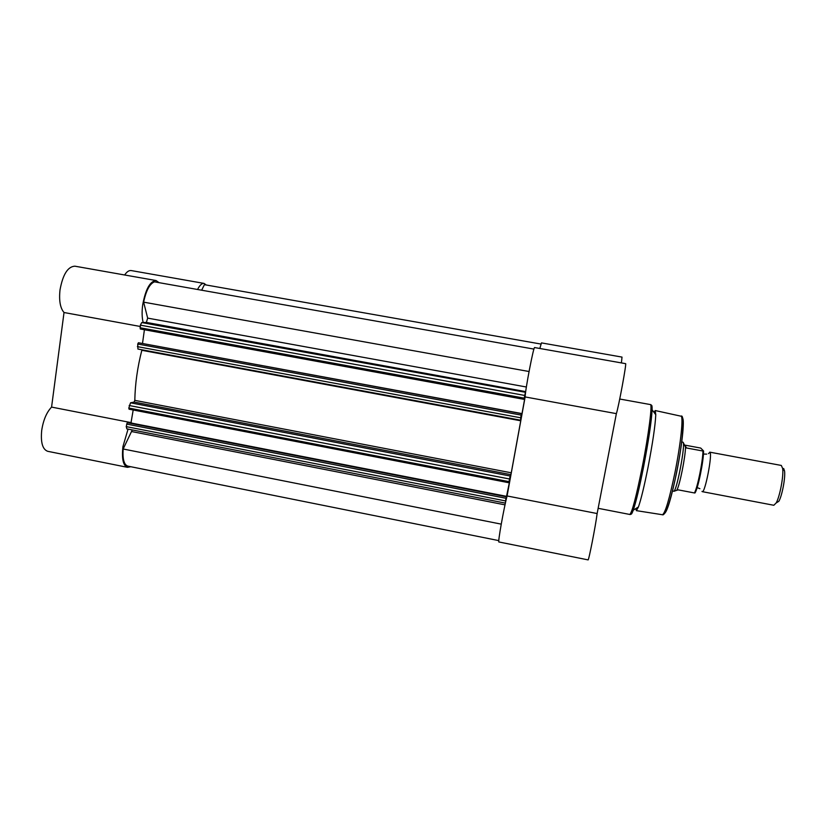 <?xml version="1.0" encoding="UTF-8"?>
<svg xmlns="http://www.w3.org/2000/svg" width="826" height="826" viewBox="0 0 826 826"><rect width="100%" height="100%" fill="white"/><g stroke="black" fill="none" stroke-linecap="round" stroke-linejoin="round"><path stroke-width="1.24" d="M708.429 453.639L709.947 452.307C712.611 454.259 704.991 493.39 702.286 491.656L701.986 491.408M702.286 491.656L773.828 505.275L776.161 502.962C779.858 496.632 783.791 475.683 782.656 468.445L781.313 465.441L709.71 452.152M681.657 441.848L683.092 442.251M703.566 451.037C703.7 460.774 698.084 488.373 695.069 492.843L694.449 492.957C697.526 487.516 702.843 461.342 702.947 451.027L703.566 450.965L700.727 448.064L684.713 445.1L686.592 447.991L685.838 447.702L683.133 442.302C685.508 444.636 677 489.88 673.944 491.191L672.405 491.078M694.449 492.957L678.187 489.859L673.799 491.284M702.947 451.027L686.592 447.991M685.528 447.072C685.394 457.026 679.715 485.275 676.897 490.045M783.678 468.497L784.545 470.985C785.567 477.376 782.119 495.703 778.856 501.279L776.161 502.962M653.903 412.226L655.235 410.543L655.772 414.745C655.266 425.586 652.664 443.211 647.966 467.63C644.228 486.308 641.059 499.41 638.446 506.937L636.412 510.654L635.793 508.61M539.832 348.479L541.474 342.893L622.019 357.1L621.4 362.913M498.904 541.97C497.613 543.126 503.912 507.66 507.092 495.961L525.14 396.934C525.243 389.707 533.699 345.784 534.639 347.56L625.581 363.657C626.872 362.253 618.684 406.733 616.372 413.64L597.136 513.545C595.639 525.708 588.628 561.432 588.06 559.883L498.904 541.97M525.14 396.934L616.372 413.64M507.092 495.961L597.136 513.545M540.968 344.06L204.394 284.671L201.658 290.215M132.284 429.923L123.157 448.993C122.475 459.091 124.014 464.801 127.762 466.112L498.801 540.617M126.894 428.828L126.223 426.619L127.256 422.705L506.338 496.777L505.997 498.285L126.574 424.079M129.062 409.19L508.888 482.745L129.062 409.19L128.804 408.054L509.033 481.641L508.888 482.745L509.993 479.555L506.193 497.995L506.462 496.519L127.256 422.705M133.192 409.985L130.942 423.16M128.804 408.054L130.529 402.799L510.179 476.013L509.518 478.987L129.166 405.504M134.111 402.066L134.814 400.362L511.263 472.802L510.86 474.64L134.111 402.066L130.529 402.799M134.814 400.362C135.113 384.069 137.446 367.384 141.824 350.296L141.907 349.79M520.339 420.145L137.921 349.047L137.736 344.039L138.417 342.738L521.474 413.661L521.154 415.096L137.736 344.039M521.485 414.032L521.309 415.024L521.578 413.516L138.417 342.738M142.516 343.348L144.416 329.739M140.007 327.746L524.242 398.153L524.076 399.361L140.286 328.985L140.368 325.145L141.721 322.574L146.378 322.419L147.668 318.124L526.369 387.002M533.947 349.099L154.483 281.852C149.743 283.71 146.13 290.473 143.631 302.151L147.668 318.124M141.721 322.574L525.604 392.329M525.377 392.618L524.737 395.447L140.368 325.145M524.242 398.153L524.737 395.447M140.286 328.985L524.076 399.361L525.047 396.955L521.918 414.115M137.374 346.631L520.669 417.791L521.154 415.096M520.669 417.791L520.741 420.785L141.824 350.296M511.263 472.802L520.741 420.785M510.86 474.64L510.179 476.013M509.033 481.641L509.518 478.987M126.223 426.619L505.522 500.917L505.997 498.285M505.522 500.917L505.553 502.394M123.157 448.993L501.237 524.138M131.365 423.057L506.916 496.405M143.631 302.151L529.043 371.514M130.766 466.721L127.472 467.33C123.126 465.616 121.618 458.688 122.95 446.546L128.061 429.097M127.472 467.33L47.712 451.306C42.56 449.437 40.557 442.478 41.703 430.429C43.293 420.104 46.586 412.329 51.573 407.094L64.025 312.517C60.215 308.088 58.883 300.561 60.009 289.926C62.838 274.49 67.794 266.581 74.867 266.178L156.093 280.551L159.036 282.657M143.177 322.532C141.938 317.7 141.783 311.805 142.702 304.835C145.572 289.245 150.033 281.15 156.093 280.551M140.183 326.456L64.025 312.517M124.654 274.986C126.863 271.723 129.052 270.247 131.21 270.567L204.063 283.411L206.221 284.991M197.559 289.482C199.778 285.166 201.947 283.142 204.063 283.411M131.417 422.685L51.573 407.094M681.822 418.348C685.177 414.931 682.627 442.922 676.597 472.658M662.369 514.732L662.473 514.743C665.281 513.039 669.432 498.987 674.956 472.586C680.748 443.965 683.618 416.128 680.996 416.19L680.892 416.17M651.342 405.349C651.951 405.008 652.21 406.495 652.106 409.789C651.477 421.518 648.596 440.712 643.475 467.392C639.407 487.794 635.999 502.063 633.232 510.21C632.127 513.328 631.353 514.619 630.909 514.071M598.148 508.31L629.753 514.453C632.004 512.801 636.154 497.056 642.205 467.217C648.616 434.879 652.571 403.831 650.403 404.575C651.322 404.389 651.89 406.124 652.106 409.789L655.772 414.745M676.587 472.709C671.517 497.004 667.573 510.53 664.744 513.287M131.768 431.575L505.006 504.862M146.378 322.419L525.697 391.617M703.391 454.063L706.674 454.124M699.901 488.672L697.092 487.588M674.708 491.119L673.944 491.191M784.545 470.985L782.656 468.445M703.494 451.068C703.545 461.29 698.331 487.526 694.903 492.988M655.235 410.543L680.996 416.19C684.806 413.237 683.133 441.167 676.494 472.74C673.304 489.312 668.502 506.183 666.561 510.024C664.61 513.793 663.257 515.372 662.473 514.743L636.412 510.654M619.727 399.02L650.403 404.575M638.446 506.937L633.232 510.21C631.694 513.555 630.537 514.97 629.753 514.453M505.223 503.086L126.719 428.839M137.921 349.047L520.339 420.166"/></g></svg>
